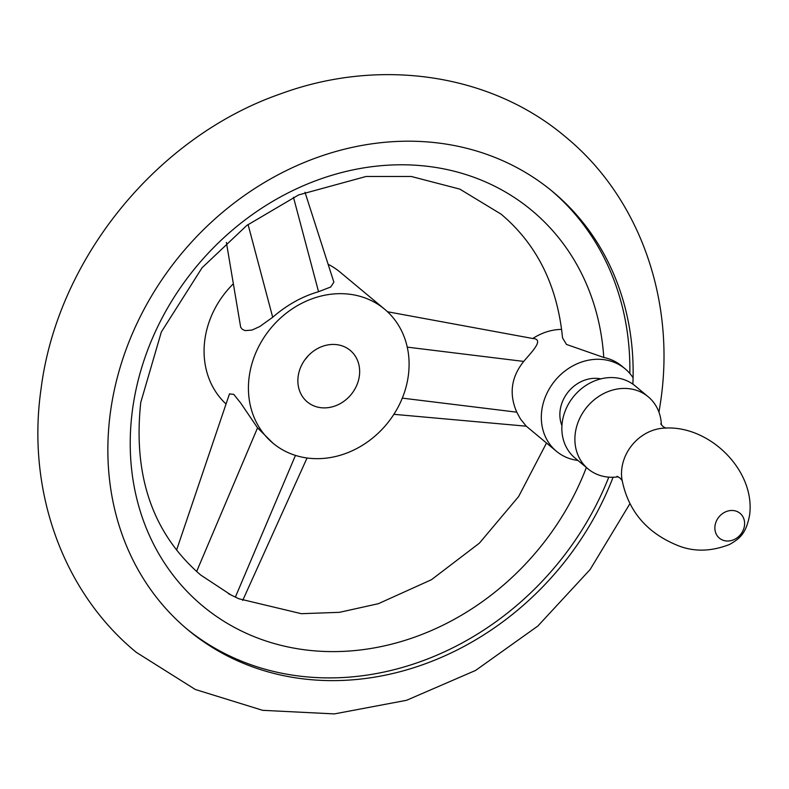<?xml version="1.0" encoding="UTF-8"?>
<svg xmlns="http://www.w3.org/2000/svg" width="789" height="789" viewBox="0 0 789 789"><rect width="100%" height="100%" fill="white"/><g stroke="black" fill="none" stroke-linecap="round" stroke-linejoin="round"><path stroke-width="1.18" d="M613.073 477.256A285.085 245.882 -50.2 0 1 188.098 630.007A285.085 245.882 -50.2 0 1 110.47 411.937A285.085 245.882 -50.2 0 1 285.154 171.164A285.085 245.882 -50.2 0 1 552.902 191.826A285.085 245.882 -50.2 0 1 633.074 377.793A53.662 46.285 129.8 0 0 625.095 368.798A53.662 46.285 129.8 0 0 559.934 375.337A53.662 46.285 129.8 0 0 548.444 442.294A53.662 46.285 129.8 0 0 556.423 451.278A53.662 46.285 129.8 0 0 577.942 460.46M629.849 373.483A285.085 245.882 129.8 0 0 551.264 190.474M239.037 598.831L231.118 595.054L200.722 575.053C152.888 533.739 132.897 476.211 140.748 402.479L161.35 331.962L202.063 267.777L246.809 225.437L298.646 194.922L366.047 176.489L411.316 176.489L459.819 189.113L501.153 214.194C536.944 244.403 557.409 285.638 562.537 337.899L566.482 344.438L603.763 357.466A53.662 46.285 -50.2 0 1 621.831 366.086L625.095 368.798M561.669 329.407A53.662 46.285 129.8 0 0 532.822 338.491M407.252 347.13L523.718 361.421C531.549 352.072 544.824 339.152 532.802 338.511L387.488 311.744M523.718 361.421C511.183 377.083 508.866 393.997 516.765 412.174L520.513 419.048L526.155 426.08L556.423 451.278M231.118 595.054L228.317 593.594M603.763 357.466A257.273 221.896 129.8 0 0 376.264 166.173A257.273 221.896 129.8 0 0 132.582 409.126A257.273 221.896 129.8 0 0 304.919 649.83A257.273 221.896 129.8 0 0 586.375 467.482M304.988 192.23L333.865 282.156L330.739 286.999L318.549 291.713C302.256 296.408 286.969 304.919 272.698 317.267L259.729 326.577L251.938 330.078L244.984 330.611L242.312 329.289L240.675 327.248L226.394 242.44M384.559 309.15A87.204 75.211 129.8 0 0 302.66 302.828A87.204 75.211 129.8 0 0 249.225 376.481A87.204 75.211 129.8 0 0 272.964 443.181A87.204 75.211 129.8 0 0 354.872 449.503A87.204 75.211 129.8 0 0 408.298 375.85A87.204 75.211 129.8 0 0 384.559 309.15L340.207 272.225A87.204 75.211 129.8 0 0 328.116 264.256M233.14 284.001A87.204 75.211 129.8 0 0 204.874 339.556A87.204 75.211 129.8 0 0 226.048 403.998M176.568 550.111L229.471 393.898L233.761 394.362L240.753 403.12L257.549 427.855L272.964 443.181M305.037 359.567A33.542 28.927 129.8 0 0 308.144 355.839M298.173 376.284A33.542 28.927 129.8 0 0 307.306 401.936A33.542 28.927 129.8 0 0 338.806 404.372A33.542 28.927 129.8 0 0 359.35 376.037A33.542 28.927 129.8 0 0 350.217 350.385A33.542 28.927 129.8 0 0 318.726 347.959A33.542 28.927 129.8 0 0 298.173 376.284M561.936 425.626A33.542 28.927 -50.2 0 1 560.17 410.162A33.542 28.927 -50.2 0 1 600.863 378.868M661.379 424.896A46.955 40.495 129.8 0 0 648.193 396.759L635.155 385.9A46.955 40.495 129.8 0 0 591.05 382.497A46.955 40.495 129.8 0 0 562.281 422.154A46.955 40.495 129.8 0 0 575.063 458.074L588.111 468.932A46.955 40.495 129.8 0 0 618.172 476.803M648.193 396.759A46.955 40.495 129.8 0 0 604.098 393.356A46.955 40.495 129.8 0 0 575.319 433.013A46.955 40.495 129.8 0 0 588.111 468.932M186.47 628.636A285.085 245.882 129.8 0 0 608.792 477.148M633.074 377.793A285.085 245.882 -50.2 0 1 632.867 384.154M272.698 317.267L248.062 224.5M318.549 291.713L293.469 197.27M257.549 427.855L196.629 571.532M295.461 455.401L235.359 597.135M402.301 398.129L516.765 412.174M621.89 468.084A42.113 36.324 129.8 0 0 621.831 478.755C627.669 509.901 645.727 531.914 676.035 544.785C692.634 552.034 710.504 551.905 729.677 544.41C740.052 538.414 746.059 533.502 749.55 515.325C755.892 470.875 709.439 424.65 663.963 428.141A42.113 36.324 129.8 0 0 621.89 468.084M744.471 525.691A16.145 13.926 129.8 0 0 731.837 510.473A16.145 13.926 129.8 0 0 715.012 525.809A16.145 13.926 129.8 0 0 727.645 541.027A16.145 13.926 129.8 0 0 744.471 525.691M629.869 503.776L590.123 569.54L537.802 626.071L475.57 670.443L406.591 700.287L334.378 713.907L262.658 710.327L195.347 689.497L136.349 652.375C62.42 591.809 26.451 489.722 41.067 388.829C57.39 259.009 157.031 136.517 281.002 93.704C379.637 57.498 490.521 73.347 565.526 136.872C639.455 197.437 675.423 299.524 660.807 400.417L658.973 412.252M238.889 598.762L301.359 613.694L339.497 612.323L378.345 603.703L431.455 579.708L479.367 543.177L518.629 496.528L546.511 443.023M242.716 600.409L307.049 457.985M526.302 426.198L393.879 414.314M616.998 476.319L620.026 478.045L622.265 480.708M665.975 428.22L662.947 426.494L660.699 423.831"/></g></svg>
